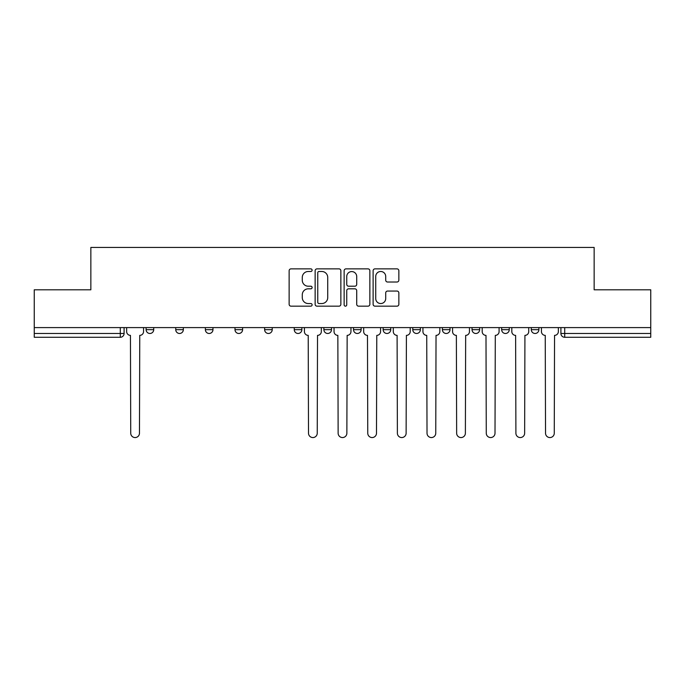 <?xml version="1.0" encoding="UTF-8"?>
<svg xmlns="http://www.w3.org/2000/svg" width="685" height="685" viewBox="0 0 685 685"><rect width="100%" height="100%" fill="white"/><g stroke="black" fill="none" stroke-linecap="round" stroke-linejoin="round"><path stroke-width="1.03" d="M312.112 270.181A1.301 1.301 0 0 0 310.81 268.871L290.997 268.871A1.867 1.867 0 0 0 289.138 270.738L289.138 304.294A1.867 1.867 0 0 0 290.997 306.161L310.81 306.161A1.301 1.301 0 0 0 312.112 304.851A1.301 1.301 0 0 0 310.81 303.549L308.241 303.549A5.968 5.968 0 0 1 302.282 297.581L302.282 294.79A5.968 5.968 0 0 1 308.241 288.822L310.81 288.822A1.301 1.301 0 0 0 312.112 287.52A1.301 1.301 0 0 0 310.81 286.21L308.241 286.21A5.968 5.968 0 0 1 302.282 280.242L302.282 277.451A5.968 5.968 0 0 1 308.241 271.483L310.81 271.483A1.301 1.301 0 0 0 312.112 270.181M472.033 327.593L472.033 329.682L479.628 329.682A3.802 3.802 0 0 1 475.827 333.475A3.802 3.802 0 0 1 472.033 329.682L472.033 327.593M383.146 327.593L383.146 329.682L390.741 329.682A3.802 3.802 0 0 1 386.939 333.475A3.802 3.802 0 0 1 383.146 329.682L383.146 327.593M323.885 327.593L323.885 329.682L331.48 329.682A3.802 3.802 0 0 1 327.687 333.475A3.802 3.802 0 0 1 323.885 329.682L323.885 327.593M294.259 327.593L294.259 329.682L301.854 329.682A3.802 3.802 0 0 1 298.061 333.475A3.802 3.802 0 0 1 294.259 329.682L294.259 327.593M234.998 329.682L234.998 327.593L234.998 329.682A3.802 3.802 0 0 0 238.8 333.475A3.802 3.802 0 0 1 234.998 329.682L242.601 329.682A3.802 3.802 0 0 1 238.8 333.475M175.745 329.682L175.745 327.593L175.745 329.682A3.802 3.802 0 0 0 179.547 333.475A3.802 3.802 0 0 1 175.745 329.682L183.34 329.682A3.802 3.802 0 0 1 179.547 333.475A3.802 3.802 0 0 0 183.34 329.682L183.34 327.593L183.34 329.682M396.983 282.014A1.867 1.867 0 0 0 398.85 280.156L398.85 270.738A1.867 1.867 0 0 0 396.983 268.871L374.986 268.871A1.867 1.867 0 0 0 373.119 270.738L373.119 304.294A1.867 1.867 0 0 0 374.986 306.161L396.983 306.161A1.867 1.867 0 0 0 398.85 304.294L398.85 292.923A1.867 1.867 0 0 0 396.983 291.056L387.564 291.056A1.867 1.867 0 0 0 385.706 292.923L385.706 298.566A4.983 4.983 0 0 1 380.714 303.549A4.983 4.983 0 0 1 375.731 298.566L375.731 276.475A4.983 4.983 0 0 1 380.714 271.483A4.983 4.983 0 0 1 385.706 276.475L385.706 280.156A1.867 1.867 0 0 0 387.564 282.014L396.983 282.014M34.25 327.593L34.25 289.798L90.848 289.798L90.848 247.439L594.152 247.439L594.152 289.798L650.75 289.798L650.75 327.593L34.25 327.593L34.25 333.475L124.088 333.475L124.088 327.593L124.088 333.475A3.802 3.802 0 0 1 120.286 337.277L34.25 337.277L34.25 333.475M340.865 270.738A1.867 1.867 0 0 0 339.007 268.871L317.009 268.871A1.867 1.867 0 0 0 315.143 270.738L315.143 304.294A1.867 1.867 0 0 0 317.009 306.161L339.007 306.161A1.867 1.867 0 0 0 340.865 304.294L340.865 270.738M345.993 268.871L367.991 268.871A1.867 1.867 0 0 1 369.857 270.738L369.857 304.294A1.867 1.867 0 0 1 367.991 306.161L358.58 306.161A1.867 1.867 0 0 1 356.714 304.294L356.714 290.688A1.867 1.867 0 0 0 354.847 288.822L348.605 288.822A1.867 1.867 0 0 0 346.738 290.688L346.738 304.851A1.301 1.301 0 0 1 345.437 306.161A1.301 1.301 0 0 1 344.135 304.851L344.135 270.738A1.867 1.867 0 0 1 345.993 268.871M560.912 327.593L560.912 333.475L650.75 333.475L650.75 337.277L564.714 337.277A3.802 3.802 0 0 1 560.912 333.475M650.75 327.593L650.75 333.475M538.881 327.593L538.881 329.682A3.802 3.802 0 0 1 535.088 333.475A3.802 3.802 0 0 1 531.286 329.682L538.881 329.682M531.286 327.593L531.286 329.682M509.255 327.593L509.255 329.682A3.802 3.802 0 0 1 505.453 333.475A3.802 3.802 0 0 1 501.66 329.682A3.802 3.802 0 0 0 505.453 333.475M501.66 327.593L501.66 329.682L509.255 329.682M479.628 327.593L479.628 329.682A3.802 3.802 0 0 1 475.827 333.475M450.002 327.593L450.002 329.682A3.802 3.802 0 0 1 446.2 333.475A3.802 3.802 0 0 1 442.399 329.682L450.002 329.682M442.399 327.593L442.399 329.682M420.367 327.593L420.367 329.682A3.802 3.802 0 0 1 416.574 333.475A3.802 3.802 0 0 1 412.772 329.682L420.367 329.682L420.367 327.593M412.772 327.593L412.772 329.682M390.741 327.593L390.741 329.682M361.115 327.593L361.115 329.682A3.802 3.802 0 0 1 357.313 333.475A3.802 3.802 0 0 1 353.52 329.682L361.115 329.682L361.115 327.593M353.52 327.593L353.52 329.682M331.48 329.682L331.48 327.593L331.48 329.682A3.802 3.802 0 0 1 327.687 333.475M301.854 329.682L301.854 327.593L301.854 329.682A3.802 3.802 0 0 1 298.061 333.475M272.228 327.593L272.228 329.682A3.802 3.802 0 0 1 268.426 333.475A3.802 3.802 0 0 1 264.633 329.682A3.802 3.802 0 0 0 268.426 333.475A3.802 3.802 0 0 0 272.228 329.682L272.228 327.593M264.633 327.593L264.633 329.682L272.228 329.682M242.601 327.593L242.601 329.682M212.966 327.593L212.966 329.682A3.802 3.802 0 0 1 209.173 333.475A3.802 3.802 0 0 1 205.372 329.682L212.966 329.682M205.372 327.593L205.372 329.682M153.714 327.593L153.714 329.682A3.802 3.802 0 0 1 149.912 333.475A3.802 3.802 0 0 1 146.119 329.682A3.802 3.802 0 0 0 149.912 333.475A3.802 3.802 0 0 0 153.714 329.682L153.714 327.593M146.119 327.593L146.119 329.682L153.714 329.682M319.056 271.483A1.301 1.301 0 0 0 317.754 272.793L317.754 302.248A1.301 1.301 0 0 0 319.056 303.549L321.762 303.549A5.968 5.968 0 0 0 327.73 297.581L327.73 277.451A5.968 5.968 0 0 0 321.762 271.483L319.056 271.483M356.714 276.56A4.983 4.983 0 0 0 351.73 271.577A4.983 4.983 0 0 0 346.738 276.56L346.738 284.343A1.867 1.867 0 0 0 348.605 286.21L354.847 286.21A1.867 1.867 0 0 0 356.714 284.343L356.714 276.56M126.648 327.593L126.648 331.583A3.802 3.802 0 0 0 130.45 335.376L130.732 433.185A4.367 4.367 0 0 0 135.099 437.561A4.367 4.367 0 0 0 139.466 433.185L139.757 335.376A3.802 3.802 0 0 0 143.55 331.583L143.55 327.593M304.423 327.593L304.423 331.583A3.802 3.802 0 0 0 308.216 335.376L308.507 433.185A4.367 4.367 0 0 0 312.874 437.561A4.367 4.367 0 0 0 317.241 433.185L317.523 335.376A3.802 3.802 0 0 0 321.325 331.583L321.325 327.593M334.049 327.593L334.049 331.583A3.802 3.802 0 0 0 337.851 335.376L338.133 433.185A4.367 4.367 0 0 0 342.5 437.561A4.367 4.367 0 0 0 346.867 433.185L347.149 335.376A3.802 3.802 0 0 0 350.951 331.583L350.951 327.593M363.675 327.593L363.675 331.583A3.802 3.802 0 0 0 367.477 335.376L367.759 433.185A4.367 4.367 0 0 0 372.126 437.561A4.367 4.367 0 0 0 376.493 433.185L376.784 335.376A3.802 3.802 0 0 0 380.577 331.583L380.577 327.593M393.301 327.593L393.301 331.583A3.802 3.802 0 0 0 397.103 335.376L397.386 433.185A4.367 4.367 0 0 0 401.761 437.561A4.367 4.367 0 0 0 406.128 433.185L406.41 335.376A3.802 3.802 0 0 0 410.212 331.583L410.212 327.593M422.936 327.593L422.936 331.583A3.802 3.802 0 0 0 426.729 335.376L427.02 433.185A4.367 4.367 0 0 0 431.387 437.561A4.367 4.367 0 0 0 435.754 433.185L436.037 335.376A3.802 3.802 0 0 0 439.838 331.583L439.838 327.593M452.562 327.593L452.562 331.583A3.802 3.802 0 0 0 456.364 335.376L456.647 433.185A4.367 4.367 0 0 0 461.014 437.561A4.367 4.367 0 0 0 465.38 433.185L465.663 335.376A3.802 3.802 0 0 0 469.465 331.583L469.465 327.593M482.189 327.593L482.189 331.583A3.802 3.802 0 0 0 485.99 335.376L486.273 433.185A4.367 4.367 0 0 0 490.64 437.561A4.367 4.367 0 0 0 495.007 433.185L495.298 335.376A3.802 3.802 0 0 0 499.091 331.583L499.091 327.593M511.815 327.593L511.815 331.583A3.802 3.802 0 0 0 515.617 335.376L515.899 433.185A4.367 4.367 0 0 0 520.275 437.561A4.367 4.367 0 0 0 524.641 433.185L524.924 335.376A3.802 3.802 0 0 0 528.726 331.583L528.726 327.593M541.45 327.593L541.45 331.583A3.802 3.802 0 0 0 545.243 335.376L545.534 433.185A4.367 4.367 0 0 0 549.901 437.561A4.367 4.367 0 0 0 554.268 433.185L554.55 335.376A3.802 3.802 0 0 0 558.352 331.583L558.352 327.593M120.286 327.593L120.286 337.277M564.714 327.593L564.714 337.277"/></g></svg>
